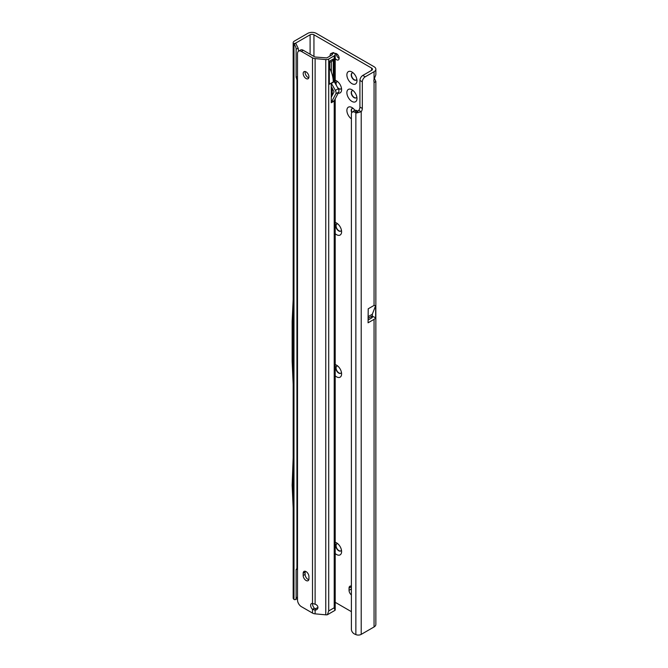 <?xml version="1.0" encoding="UTF-8"?>
<svg xmlns="http://www.w3.org/2000/svg" width="668" height="668" viewBox="0 0 668 668"><rect width="100%" height="100%" fill="white"/><g stroke="black" fill="none" stroke-linecap="round" stroke-linejoin="round"><path stroke-width="1" d="M335.202 542.274A7.139 4.125 60 0 1 336.547 542.842A7.139 4.125 60 0 1 341.599 551.584A7.139 4.125 60 0 1 336.547 554.507A7.139 4.125 60 0 1 335.202 553.513M337.783 543.735A4.083 2.355 -120 0 0 336.672 543.894A4.083 2.355 -120 0 0 336.046 547.159A4.083 2.355 -120 0 0 338.709 550.758A4.083 2.355 -120 0 0 340.747 550.958A4.083 2.355 -120 0 0 341.44 550.073M335.202 364.594A7.139 4.125 60 0 1 336.547 365.162A7.139 4.125 60 0 1 341.599 373.905A7.139 4.125 60 0 1 336.547 376.819A7.139 4.125 60 0 1 335.202 375.834M337.783 366.056A4.083 2.355 -120 0 0 336.672 366.206A4.083 2.355 -120 0 0 336.046 369.479A4.083 2.355 -120 0 0 338.709 373.078A4.083 2.355 -120 0 0 340.747 373.278A4.083 2.355 -120 0 0 341.44 372.393M335.202 222.452A7.139 4.125 60 0 1 336.547 223.02A7.139 4.125 60 0 1 341.599 231.763A7.139 4.125 60 0 1 336.547 234.677A7.139 4.125 60 0 1 335.202 233.691M337.783 223.905A4.083 2.355 -120 0 0 336.672 224.064A4.083 2.355 -120 0 0 336.046 227.337A4.083 2.355 -120 0 0 338.709 230.928A4.083 2.355 -120 0 0 340.747 231.136A4.083 2.355 -120 0 0 341.44 230.251M335.202 80.31A7.139 4.125 60 0 1 336.547 80.87L336.547 80.87A7.139 4.125 60 0 1 341.599 89.621A7.139 4.125 60 0 1 338.183 93.161M337.783 81.763A4.083 2.355 -120 0 0 336.672 81.922A4.083 2.355 -120 0 0 335.921 84.694M337.975 88.251A4.083 2.355 -120 0 0 338.709 88.786A4.083 2.355 -120 0 0 340.747 88.986A4.083 2.355 -120 0 0 341.44 88.101M351.936 101.419A7.139 4.125 60 0 1 346.884 92.677A7.139 4.125 60 0 1 351.936 89.754L351.936 89.754A7.139 4.125 60 0 1 356.979 98.505A7.139 4.125 60 0 1 351.936 101.419M353.172 90.648A4.083 2.355 -120 0 0 352.061 90.806A4.083 2.355 -120 0 0 351.435 94.071A4.083 2.355 -120 0 0 354.098 97.67A4.083 2.355 -120 0 0 356.136 97.87A4.083 2.355 -120 0 0 356.829 96.985M351.936 83.65A7.139 4.125 60 0 1 346.884 74.908A7.139 4.125 60 0 1 351.936 71.985L351.936 71.985A7.139 4.125 60 0 1 356.979 80.736A7.139 4.125 60 0 1 351.936 83.65M353.172 72.879A4.083 2.355 -120 0 0 352.061 73.037A4.083 2.355 -120 0 0 351.435 76.302A4.083 2.355 -120 0 0 354.098 79.901A4.083 2.355 -120 0 0 356.136 80.102A4.083 2.355 -120 0 0 356.829 79.216M351.393 118.846A7.139 4.125 60 0 1 346.892 110.136A7.139 4.125 60 0 1 351.936 107.523L351.936 107.523A7.139 4.125 60 0 1 354.9 110.345M353.172 108.416A4.083 2.355 -120 0 0 352.061 108.575A4.083 2.355 -120 0 0 351.752 112.692M335.202 58.508A3.674 2.121 -120 0 0 336.547 59.719A3.674 2.121 -120 0 0 338.384 59.903A3.674 2.121 -120 0 0 338.943 56.955A3.674 2.121 -120 0 0 336.547 53.724A3.674 2.121 -120 0 0 334.768 53.507M336.363 53.624A3.674 2.121 -120 0 0 338.952 58.333A3.674 2.121 -120 0 0 339.135 58.433M336.797 543.827A4.083 2.355 -120 0 0 336.321 547.134A4.083 2.355 -120 0 0 338.952 550.616A4.083 2.355 -120 0 0 340.864 550.883M336.797 366.147A4.083 2.355 -120 0 0 336.321 369.454A4.083 2.355 -120 0 0 338.952 372.936A4.083 2.355 -120 0 0 340.864 373.203M336.797 224.005A4.083 2.355 -120 0 0 336.321 227.304A4.083 2.355 -120 0 0 338.952 230.794A4.083 2.355 -120 0 0 340.864 231.053M352.178 108.508A4.083 2.355 -120 0 0 351.944 112.441M352.178 90.739A4.083 2.355 -120 0 0 351.71 94.046A4.083 2.355 -120 0 0 354.341 97.528A4.083 2.355 -120 0 0 356.253 97.795M336.797 81.855A4.083 2.355 -120 0 0 336.555 85.796M337.34 87.149A4.083 2.355 -120 0 0 338.952 88.644A4.083 2.355 -120 0 0 340.864 88.911M352.178 72.971A4.083 2.355 -120 0 0 351.71 76.277A4.083 2.355 -120 0 0 354.341 79.759A4.083 2.355 -120 0 0 356.253 80.026M358.799 110.362L355.86 112.667L354.658 112.141A4.083 2.664 -127.5 0 0 352.17 112.232A4.083 2.664 -127.5 0 0 351.393 114.053L351.393 629.323A4.083 2.664 -127.5 0 0 354.658 634.074L355.86 634.6A4.083 2.355 0 0 0 361.204 634.383L374.055 626.96A6.121 3.532 0 0 0 375.85 624.463L375.85 81.396L374.656 82.281L374.055 81.797A4.083 2.355 -60 0 1 374.055 79.392L375.85 74.791L375.85 69.213A6.121 3.532 180 0 1 374.055 71.71L365.204 76.82A4.083 2.355 120 0 0 362.323 81.822L362.323 108.466A4.083 2.355 -60 0 1 361.204 111.748L358.799 110.362A4.083 2.355 -60 0 0 359.918 107.08L359.918 80.427A4.083 2.355 120 0 1 362.799 75.434L371.65 70.324A2.722 1.57 180 0 0 372.443 69.213A2.722 1.57 180 0 0 371.65 68.103L313.943 34.786A2.722 1.57 180 0 0 310.102 34.786L310.102 54.225M351.393 586.178A4.083 2.355 -120 0 0 349.89 586.228A4.083 2.355 -120 0 0 349.047 588.099L349.047 590.32A4.083 2.355 -120 0 0 351.393 594.946M335.202 602.311L351.393 611.663M374.456 78.565L375.85 81.396M368.076 318.461L368.218 308.791L374.055 305.418L375.625 305.643L375.625 317.801A6.121 3.532 180 0 1 374.055 319.354L374.055 626.96M368.202 318.294L372.068 316.056A2.722 1.57 180 0 1 372.443 316.857A2.722 1.57 180 0 1 371.65 317.968L368.076 320.03M368.218 308.791L368.076 322.803L374.055 319.354M310.102 34.786L295.79 43.044L295.882 43.754M375.85 69.213A6.121 3.532 180 0 0 374.055 66.716L316.348 33.4A6.121 3.532 180 0 0 307.697 33.4L294.363 41.099A4.083 2.355 180 0 0 293.168 42.76A4.083 2.355 180 0 0 293.477 43.662L295.673 43.144L298.178 48.255L298.571 51.169M293.168 42.76L293.168 598.019A4.083 2.355 0 0 0 293.477 598.912L293.987 599.405A4.083 2.004 -113.5 0 0 295.289 599.597A4.083 2.004 -113.5 0 0 296.116 597.735L296.116 569.679L296.934 568.376L296.934 79.759L296.116 77.204L296.116 49.148A4.083 2.004 -113.5 0 0 293.987 44.213L295.64 43.478M296.116 77.204L297.51 76.603M296.934 79.759L297.51 79.509M296.934 568.376L297.51 568.126M296.116 569.679L297.51 569.069M293.987 599.405L293.987 44.213L293.477 43.662M293.168 384.275L292.15 361.38L292.15 321.258L293.168 299.531M358.056 111.147L356.745 112.959A4.083 2.355 180 0 1 355.86 112.667L355.86 634.6M361.204 634.383L361.204 111.748L356.745 112.959M354.658 112.141L356.704 110.571A4.083 2.664 -127.5 0 0 354.215 110.663L352.17 112.232M356.704 110.571L357.906 111.097M293.168 508.089L292.15 485.202L293.168 457.789M372.068 316.056L375.625 317.801M372.335 314.227L368.202 316.624L372.335 314.227L372.335 315.906M375.625 305.643L372.352 314.127M306.061 580.492A4.083 2.355 -120 0 0 308.098 580.692A4.083 2.355 -120 0 0 308.942 578.822L308.942 576.601A4.083 2.355 -120 0 0 307.163 572.493A4.083 2.355 -120 0 0 304.024 571.399A4.083 2.355 -120 0 0 303.172 573.269L303.172 575.49A4.083 2.355 -120 0 0 306.061 580.492M305.226 571.265A4.083 2.355 -120 0 0 305.101 572.159L305.101 574.38A4.083 2.355 -120 0 0 307.981 579.381A4.083 2.355 -120 0 0 308.825 579.715M306.061 71.877A4.083 2.355 -120 0 0 304.024 71.676A4.083 2.355 -120 0 0 303.397 74.95A4.083 2.355 -120 0 0 306.061 78.54A4.083 2.355 -120 0 0 308.098 78.74A4.083 2.355 -120 0 0 308.725 75.476A4.083 2.355 -120 0 0 306.061 71.877M305.226 71.543A4.083 2.355 -120 0 0 307.981 77.43A4.083 2.355 -120 0 0 308.825 77.772M312.641 603.555A3.741 2.163 -120 0 0 313.058 606.293L314.311 608.289L312.499 609.333A3.741 2.163 -120 0 1 311.413 603.63A3.741 2.163 -120 0 1 312.499 603.496L315.121 604.214A3.741 3.014 15.3 0 1 317.943 607.446A3.741 3.014 15.3 0 1 317.859 608.097A3.741 3.014 15.3 0 1 315.121 610.151L315.521 608.698L317.684 607.604A3.741 3.014 -164.7 0 0 317.943 607.287M332.221 88.084L332.221 95.424M335.202 98.831L335.202 609.717A3.398 1.962 180 0 1 335.027 610.335L327.387 614.744A3.398 1.962 180 0 1 325.775 614.827L315.121 613.85A4.76 2.747 180 0 1 312.499 613.082L301.36 606.644A5.444 3.14 60 0 1 297.51 599.981L297.51 53.615A5.444 3.14 60 0 1 298.638 51.127L300.558 50.016A5.444 3.14 60 0 1 303.28 50.284L314.419 56.713A2.037 1.177 0 0 0 315.546 57.047L326.794 57.916L332.28 54.743L331.887 53.883A2.722 1.336 -113.5 0 0 330.802 53.607A2.722 1.336 -113.5 0 0 330.309 54.317L329.892 56.12M332.246 60.972A4.083 2.355 -120 0 0 332.43 60.88A4.083 2.355 -120 0 0 333.274 59.018L333.274 81.964A22.779 13.151 -120 0 0 331.353 72.035L331.353 61.506M335.027 610.335L334.209 607.771L328.714 610.944L327.387 614.744M325.775 614.827L325.775 59.569A3.398 1.962 0 0 0 328.714 59.026L334.209 55.853A3.398 1.962 0 0 0 335.202 54.467A3.398 1.962 0 0 0 334.518 53.281L334.067 52.931A2.722 1.336 -113.5 0 0 332.981 52.663L330.802 53.607M333.274 59.018L329.332 61.289L329.332 84.235L333.274 81.964M331.261 86.414L331.261 83.183L335.361 90.389A3.398 1.962 -120 0 1 335.837 93.796L331.345 102.329A1.361 0.785 60 0 0 331.261 102.747L331.261 97.244L334.1 91.85L331.261 86.414L331.261 97.244M312.499 613.082L312.499 609.333L315.121 610.151L315.121 613.85M314.311 608.289L315.521 608.698M329.767 62.425L329.767 68.336M325.775 59.569L315.121 58.6A4.76 2.747 0 0 1 312.499 57.824L301.36 51.394A5.444 3.14 60 0 0 298.638 51.127M331.261 102.747L334.142 101.085A1.361 0.785 60 0 1 334.234 100.668L338.726 92.134A3.398 1.962 -120 0 0 338.25 88.719L334.142 81.521L331.261 83.183M331.353 72.035A22.779 13.151 -120 0 0 329.332 67.493M371.65 68.103L371.65 70.324M313.943 56.446L313.943 34.786M371.65 316.298L371.65 317.968M374.055 81.797L374.055 305.418M374.055 71.71L374.055 79.392M351.393 586.738L349.047 588.099M351.393 588.959L349.047 590.32M296.116 49.148L298.178 48.255M296.116 597.735L297.51 597.134M362.323 108.466L359.918 107.08M362.323 81.822L359.918 80.427M365.204 76.82L362.799 75.434M334.209 607.771L334.209 100.726M331.311 83.375L334.2 81.713L334.209 55.853M328.714 59.026L328.714 610.944M332.347 54.225L332.347 54.701M315.121 604.214L315.121 58.6M305.101 574.38L303.172 575.49M305.101 572.159L303.172 573.269M303.28 50.284L301.36 51.394M312.499 603.496L312.499 57.824M331.887 53.883L334.067 52.931M335.837 93.796L338.726 92.134M331.345 102.329L334.234 100.668M335.361 90.389L338.25 88.719M295.289 599.597L297.51 598.628M335.202 54.467L335.202 83.442M332.43 60.88L329.332 62.675"/></g></svg>
